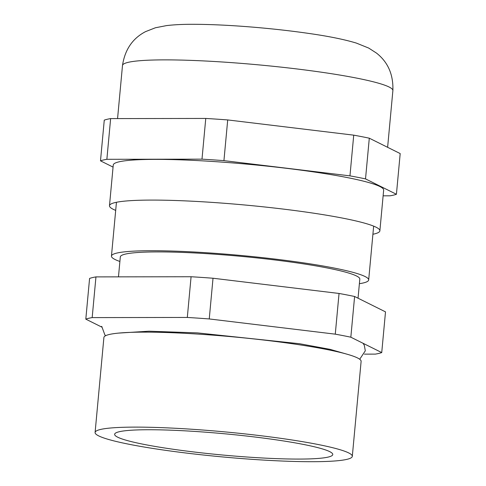 <?xml version="1.0" encoding="UTF-8"?>
<svg xmlns="http://www.w3.org/2000/svg" width="486" height="486" viewBox="0 0 486 486"><rect width="100%" height="100%" fill="white"/><g stroke="black" fill="none" stroke-linecap="round" stroke-linejoin="round"><path stroke-width="0.73" d="M101.683 327.048L85.809 319.144A151.978 14.799 5.3 0 1 92.176 317.601L187.31 317.449A151.978 14.799 5.3 0 1 209.247 318.944L335.273 334.161A151.978 14.799 5.3 0 1 350.837 337.199L381.735 352.575A151.978 14.799 5.3 0 1 375.362 354.118L364.415 354.136M381.735 352.575L385.507 311.872L354.61 296.49A151.978 14.799 5.3 0 0 339.046 293.459L213.02 278.235A151.978 14.799 5.3 0 0 191.083 276.741L95.955 276.899A151.978 14.799 5.3 0 0 89.582 278.442L85.809 319.144M92.176 317.601L95.955 276.899M187.31 317.449L191.083 276.741M209.247 318.944L213.02 278.235M119.89 261.474A129.161 12.575 5.3 0 1 111.452 256.086A129.161 12.575 5.3 0 1 151.365 250.721A129.161 12.575 5.3 0 1 291.26 261.134A129.161 12.575 5.3 0 1 368.674 279.948A129.161 12.575 5.3 0 1 359.385 283.696M118.469 276.862L120.315 256.906A120.261 11.713 5.3 0 1 157.476 251.912A120.261 11.713 5.3 0 1 287.73 261.608A120.261 11.713 5.3 0 1 359.81 279.128L358.042 298.197M335.273 334.161L339.046 293.459M350.837 337.199L354.61 296.49M95.092 432.479L103.901 337.497A129.161 12.575 5.3 0 1 143.813 332.132A129.161 12.575 5.3 0 1 283.709 342.545A129.161 12.575 5.3 0 1 361.116 361.359L352.307 456.342A129.161 12.575 5.3 0 1 222.539 456.931A129.161 12.575 5.3 0 1 95.092 432.479A129.161 12.575 5.3 0 1 134.999 427.115A129.161 12.575 5.3 0 1 274.894 437.528A129.161 12.575 5.3 0 1 352.307 456.342M148.479 429.739A109.532 10.668 5.3 0 1 267.118 438.572A109.532 10.668 5.3 0 1 332.764 454.525A109.532 10.668 5.3 0 1 222.716 455.03A109.532 10.668 5.3 0 1 114.635 434.29A109.532 10.668 5.3 0 1 148.479 429.739M100.493 160.842L104.265 120.139A151.978 14.799 5.3 0 1 110.638 118.596L106.865 159.305A151.978 14.799 5.3 0 0 100.493 160.842L113.062 167.105M110.638 118.596L205.766 118.444A151.978 14.799 5.3 0 1 227.709 119.933L223.931 160.641A151.978 14.799 5.3 0 0 201.994 159.147L106.865 159.305M205.766 118.444L201.994 159.147M227.709 119.933L353.729 135.157A151.978 14.799 5.3 0 1 369.299 138.194L365.521 178.897A151.978 14.799 5.3 0 0 349.956 175.865L223.931 160.641M353.729 135.157L349.956 175.865M369.299 138.194L400.191 153.57L396.418 194.279A151.978 14.799 5.3 0 1 390.045 195.815L383.12 195.828M396.418 194.279L365.521 178.897M115.692 210.395A135.776 13.219 5.3 0 1 109.484 205.724L113.256 165.015A135.776 13.219 5.3 0 1 155.21 159.378A135.776 13.219 5.3 0 1 302.274 170.325A135.776 13.219 5.3 0 1 383.654 190.099L379.876 230.807A135.776 13.219 5.3 0 1 372.908 234.258M109.484 205.724A135.776 13.219 5.3 0 1 151.438 200.086A135.776 13.219 5.3 0 1 298.501 211.033A135.776 13.219 5.3 0 1 379.876 230.807M164.444 59.875A135.776 13.219 5.3 0 1 311.508 70.822A135.776 13.219 5.3 0 1 392.882 90.596C393.447 74.625 387.986 62.123 376.492 53.089L368.692 48.065L356.366 43.09C344.337 39.439 328.415 36.213 308.604 33.406C293.58 31.232 277.634 29.373 260.763 27.83C234.975 25.497 212.248 24.324 192.584 24.3C182.687 24.276 174.006 24.713 166.546 25.6L155.429 27.763L145.539 31.639C132.563 38.394 124.878 49.687 122.49 65.513A135.776 13.219 5.3 0 1 164.444 59.875M368.674 279.948L373.661 226.136M111.452 256.086L116.446 202.273M387.621 147.313L392.882 90.596M117.563 118.584L122.49 65.513M347.624 354.373L330 349.337L299.564 343.724L197.383 332.886L148.91 331.203L118.45 333.11M363.066 343.286L364.306 345.297L365.308 350.801L359.713 359.251M105.675 335.68L104.879 334.921L101.726 326.349"/></g></svg>
